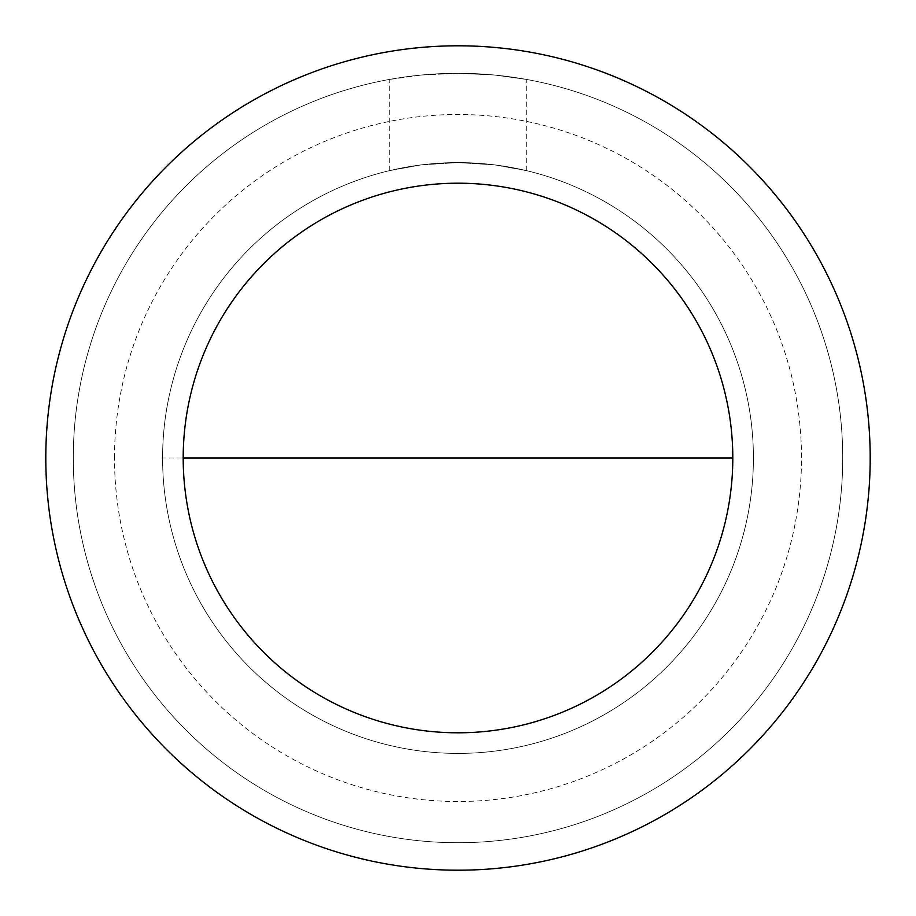 <?xml version="1.0" encoding="UTF-8"?>
<svg xmlns="http://www.w3.org/2000/svg" width="916" height="916" viewBox="0 0 916 916"><rect width="100%" height="100%" fill="white"/><g stroke="black" fill="none" stroke-linecap="round" stroke-linejoin="round"><path stroke-width="0.69" stroke-dasharray="4.58 3.44" d="M162.59 458A295.41 295.41 0 0 1 458 162.59A295.41 295.41 0 0 1 753.41 458A295.41 295.41 0 0 1 458 753.41A295.41 295.41 0 0 1 162.59 458A295.41 295.41 0 0 1 458 162.59A295.41 295.41 0 0 1 753.41 458A295.41 295.41 0 0 1 458 753.41A295.41 295.41 0 0 1 162.59 458L458 458M458 162.59L421.303 164.88L389.3 170.685L421.28 164.88L458 162.59L494.846 164.891L526.7 170.685L494.846 164.891L458 162.59M458 73.28L494.365 74.998L526.7 79.463L494.4 75.009L458 73.28L421.658 74.998L389.3 79.463L421.623 75.009L458 73.28M45.8 458A412.2 412.2 0 0 1 458 45.8A412.2 412.2 0 0 1 870.2 458A412.2 412.2 0 0 1 458 870.2A412.2 412.2 0 0 1 45.8 458A412.2 412.2 0 0 1 458 45.8A412.2 412.2 0 0 1 870.2 458A412.2 412.2 0 0 1 458 870.2A412.2 412.2 0 0 1 45.8 458A412.2 412.2 0 0 1 458 45.8A412.2 412.2 0 0 1 870.2 458A412.2 412.2 0 0 1 458 870.2A412.2 412.2 0 0 1 45.8 458M114.5 458A343.5 343.5 0 0 1 458 114.5A343.5 343.5 0 0 1 801.5 458A343.5 343.5 0 0 1 458 801.5A343.5 343.5 0 0 1 114.5 458M73.28 458A384.72 384.72 0 0 1 458 73.28A384.72 384.72 0 0 1 842.72 458A384.72 384.72 0 0 1 458 842.72A384.72 384.72 0 0 1 73.28 458A384.72 384.72 0 0 1 458 73.28A384.72 384.72 0 0 1 842.72 458A384.72 384.72 0 0 1 458 842.72A384.72 384.72 0 0 1 73.28 458M183.2 458A274.8 274.8 0 0 1 458 183.2A274.8 274.8 0 0 1 732.8 458A274.8 274.8 0 0 1 458 732.8A274.8 274.8 0 0 1 183.2 458M526.7 170.685L526.7 79.463M389.3 170.685L389.3 79.463"/><path stroke-width="1.37" d="M45.8 458A412.2 412.2 0 0 1 458 45.8A412.2 412.2 0 0 1 870.2 458A412.2 412.2 0 0 1 458 870.2A412.2 412.2 0 0 1 45.8 458M183.2 458A274.8 274.8 0 0 1 458 183.2A274.8 274.8 0 0 1 732.8 458A274.8 274.8 0 0 1 458 732.8A274.8 274.8 0 0 1 183.2 458L732.8 458"/></g></svg>
